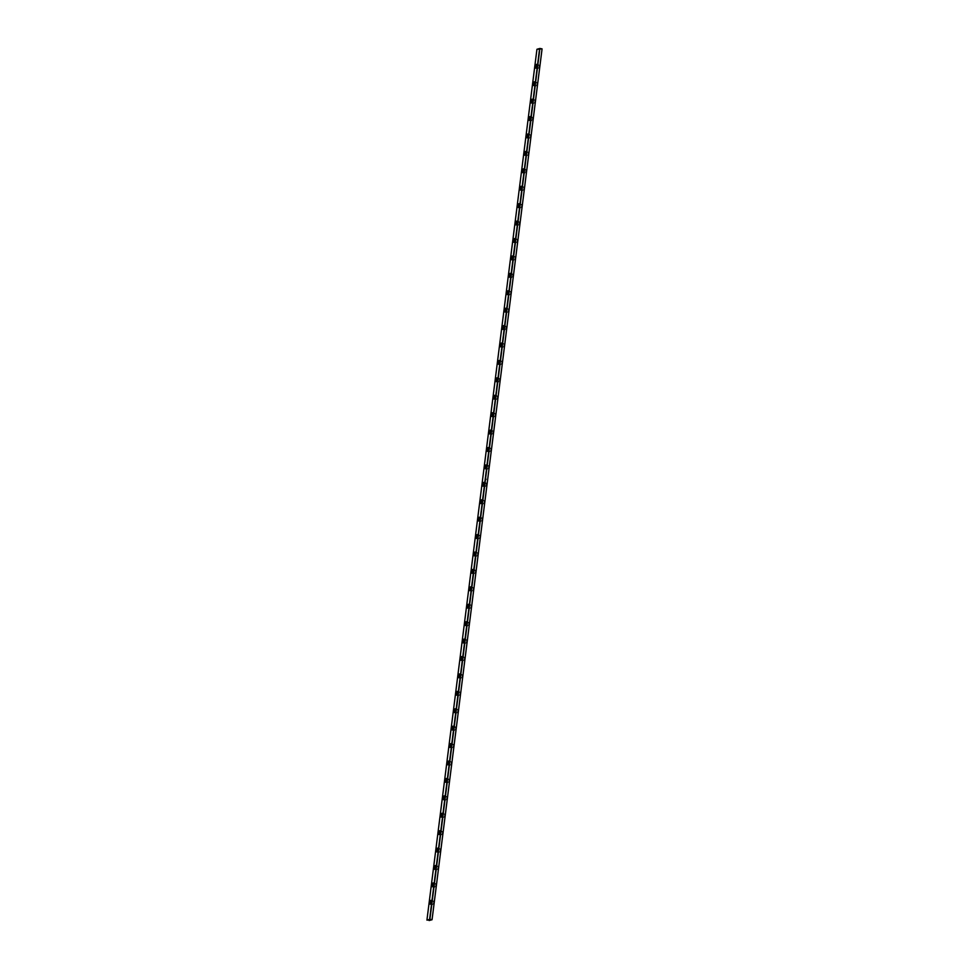 <?xml version="1.0" encoding="UTF-8"?>
<svg xmlns="http://www.w3.org/2000/svg" width="969" height="969" viewBox="0 0 969 969"><rect width="100%" height="100%" fill="white"/><g stroke="black" fill="none" stroke-linecap="round" stroke-linejoin="round"><path stroke-width="0.73" stroke-dasharray="4.84 3.63" d="M433.01 900.831L433.155 900.831A1.926 0.727 -78.7 0 0 433.01 900.831A1.926 0.727 -78.7 0 0 432.029 902.757A1.926 0.727 -78.7 0 0 432.392 904.61L432.065 902.563L433.01 900.831M432.537 904.61A1.926 0.727 -78.7 0 0 433.518 902.684A1.926 0.727 -78.7 0 0 433.155 900.831L433.482 902.878L432.392 904.61A1.926 0.727 -78.7 0 0 432.537 904.61L430.381 904.174L432.537 904.61M435.214 883.413L433.313 883.038L435.687 883.813L434.742 887.192A1.926 0.727 -78.7 0 0 435.723 885.266A1.926 0.727 -78.7 0 0 435.347 883.413A1.926 0.727 -78.7 0 0 435.214 883.413A1.926 0.727 -78.7 0 0 434.233 885.339A1.926 0.727 -78.7 0 0 434.596 887.192L434.269 885.145L435.214 883.413M432.574 886.756L434.596 887.192A1.926 0.727 -78.7 0 0 434.742 887.192L432.574 886.756M437.419 865.995L437.564 865.995A1.926 0.727 -78.7 0 0 437.419 865.995A1.926 0.727 -78.7 0 0 436.425 867.921A1.926 0.727 -78.7 0 0 436.801 869.774L436.462 867.727L437.419 865.995M436.934 869.774A1.926 0.727 -78.7 0 0 437.915 867.849A1.926 0.727 -78.7 0 0 437.552 865.995L437.879 868.042L436.789 869.774A1.926 0.727 -78.7 0 0 436.934 869.774L434.778 869.338L436.934 869.774M439.611 848.578L439.756 848.578A1.926 0.727 -78.7 0 0 439.611 848.578A1.926 0.727 -78.7 0 0 438.63 850.503A1.926 0.727 -78.7 0 0 438.993 852.357L438.666 850.31L439.611 848.578M439.139 852.357A1.926 0.727 -78.7 0 0 440.12 850.431A1.926 0.727 -78.7 0 0 439.756 848.578L440.083 850.625L438.993 852.357A1.926 0.727 -78.7 0 0 439.139 852.357L436.971 851.921L439.139 852.357M441.816 831.16L439.914 830.784L442.288 831.559L441.331 834.939A1.926 0.727 -78.7 0 0 442.324 833.013A1.926 0.727 -78.7 0 0 441.949 831.16A1.926 0.727 -78.7 0 0 441.816 831.16A1.926 0.727 -78.7 0 0 440.834 833.086A1.926 0.727 -78.7 0 0 441.198 834.951A1.926 0.727 -78.7 0 0 441.331 834.939L440.81 833.267L441.816 831.16M439.175 834.503L441.331 834.939L439.175 834.503M444.008 813.754L444.153 813.742A1.926 0.727 -78.7 0 0 444.008 813.754A1.926 0.727 -78.7 0 0 443.027 815.668A1.926 0.727 -78.7 0 0 443.402 817.533L443.063 815.474L444.008 813.754M443.536 817.521A1.926 0.727 -78.7 0 0 444.517 815.595A1.926 0.727 -78.7 0 0 444.153 813.742L444.48 815.789L443.39 817.533A1.926 0.727 -78.7 0 0 443.536 817.521L441.379 817.085L443.536 817.521M446.212 796.336L446.358 796.324A1.926 0.727 -78.7 0 0 446.212 796.336A1.926 0.727 -78.7 0 0 445.231 798.25A1.926 0.727 -78.7 0 0 445.595 800.115L445.268 798.056L446.212 796.336M445.74 800.103A1.926 0.727 -78.7 0 0 446.721 798.177A1.926 0.727 -78.7 0 0 446.358 796.324L446.685 798.371L445.595 800.115A1.926 0.727 -78.7 0 0 445.74 800.103L443.572 799.679L445.74 800.103M448.417 778.919L446.515 778.531L448.889 779.318L447.932 782.686A1.926 0.727 -78.7 0 0 448.913 780.76A1.926 0.727 -78.7 0 0 448.55 778.906A1.926 0.727 -78.7 0 0 448.417 778.919A1.926 0.727 -78.7 0 0 447.436 780.832A1.926 0.727 -78.7 0 0 447.799 782.698L447.472 780.639L448.417 778.919M445.776 782.262L447.787 782.698A1.926 0.727 -78.7 0 0 447.932 782.686L445.776 782.262M450.609 761.501L450.755 761.489A1.926 0.727 -78.7 0 0 450.609 761.501A1.926 0.727 -78.7 0 0 449.628 763.427A1.926 0.727 -78.7 0 0 450.004 765.28L449.604 763.596L450.609 761.501M450.137 765.268A1.926 0.727 -78.7 0 0 451.118 763.342A1.926 0.727 -78.7 0 0 450.755 761.489L451.082 763.536L449.991 765.28A1.926 0.727 -78.7 0 0 450.137 765.268L447.981 764.844L450.137 765.268M452.814 744.083L452.959 744.071A1.926 0.727 -78.7 0 0 452.814 744.083A1.926 0.727 -78.7 0 0 451.833 746.009A1.926 0.727 -78.7 0 0 452.196 747.862L451.808 746.178L452.814 744.083M452.341 747.85A1.926 0.727 -78.7 0 0 453.322 745.936A1.926 0.727 -78.7 0 0 452.959 744.071L453.286 746.13L452.196 747.862A1.926 0.727 -78.7 0 0 452.341 747.85L450.173 747.426L452.341 747.85M455.018 726.665L453.117 726.29L455.491 727.065L454.534 730.432A1.926 0.727 -78.7 0 0 455.515 728.518A1.926 0.727 -78.7 0 0 455.151 726.653A1.926 0.727 -78.7 0 0 455.018 726.665A1.926 0.727 -78.7 0 0 454.037 728.591A1.926 0.727 -78.7 0 0 454.4 730.444L454.013 728.761L455.018 726.665M452.378 730.008L454.388 730.444A1.926 0.727 -78.7 0 0 454.534 730.432L452.378 730.008M457.211 709.247L457.356 709.247A1.926 0.727 -78.7 0 0 457.211 709.247A1.926 0.727 -78.7 0 0 456.229 711.173A1.926 0.727 -78.7 0 0 456.593 713.027L456.266 710.98L457.211 709.247M456.738 713.027A1.926 0.727 -78.7 0 0 457.719 711.101A1.926 0.727 -78.7 0 0 457.356 709.235L457.683 711.294L456.593 713.027A1.926 0.727 -78.7 0 0 456.738 713.027L454.582 712.59L456.738 713.027M459.415 691.83L459.56 691.83A1.926 0.727 -78.7 0 0 459.415 691.83A1.926 0.727 -78.7 0 0 458.434 693.756A1.926 0.727 -78.7 0 0 458.797 695.609L458.47 693.562L459.415 691.83M458.943 695.609A1.926 0.727 -78.7 0 0 459.924 693.683A1.926 0.727 -78.7 0 0 459.56 691.83L459.887 693.877L458.797 695.609A1.926 0.727 -78.7 0 0 458.943 695.609L456.774 695.173L458.943 695.609M461.619 674.412L459.718 674.036L462.092 674.812L461.135 678.191A1.926 0.727 -78.7 0 0 462.116 676.265A1.926 0.727 -78.7 0 0 461.753 674.412A1.926 0.727 -78.7 0 0 461.619 674.412A1.926 0.727 -78.7 0 0 460.638 676.338A1.926 0.727 -78.7 0 0 461.002 678.191L460.675 676.144L461.619 674.412M458.979 677.755L460.99 678.191A1.926 0.727 -78.7 0 0 461.135 678.191L458.979 677.755M463.812 656.994L463.957 656.994A1.926 0.727 -78.7 0 0 463.812 656.994A1.926 0.727 -78.7 0 0 462.831 658.92A1.926 0.727 -78.7 0 0 463.194 660.773L462.867 658.726L463.812 656.994M463.339 660.773A1.926 0.727 -78.7 0 0 464.321 658.847A1.926 0.727 -78.7 0 0 463.957 656.994L464.284 659.041L463.194 660.773A1.926 0.727 -78.7 0 0 463.339 660.773L461.183 660.337L463.339 660.773M466.016 639.576L466.162 639.576A1.926 0.727 -78.7 0 0 466.016 639.576A1.926 0.727 -78.7 0 0 465.035 641.502A1.926 0.727 -78.7 0 0 465.399 643.355L465.072 641.308L466.016 639.576M465.544 643.355A1.926 0.727 -78.7 0 0 466.525 641.43A1.926 0.727 -78.7 0 0 466.162 639.576L466.489 641.623L465.399 643.355A1.926 0.727 -78.7 0 0 465.544 643.355L463.376 642.919L465.544 643.355M468.221 622.159L466.319 621.783L468.693 622.558L467.736 625.938A1.926 0.727 -78.7 0 0 468.717 624.012A1.926 0.727 -78.7 0 0 468.354 622.159A1.926 0.727 -78.7 0 0 468.221 622.159A1.926 0.727 -78.7 0 0 467.24 624.084A1.926 0.727 -78.7 0 0 467.603 625.95A1.926 0.727 -78.7 0 0 467.736 625.938L467.203 624.266L468.221 622.159M465.58 625.502L467.736 625.938L465.58 625.502M470.413 604.741L470.559 604.741A1.926 0.727 -78.7 0 0 470.413 604.741A1.926 0.727 -78.7 0 0 469.432 606.667A1.926 0.727 -78.7 0 0 469.795 608.532L469.468 606.473L470.413 604.741M469.941 608.52A1.926 0.727 -78.7 0 0 470.922 606.594A1.926 0.727 -78.7 0 0 470.559 604.741L470.886 606.788L469.795 608.52A1.926 0.727 -78.7 0 0 469.941 608.52L467.785 608.084L469.941 608.52M472.618 587.335L472.763 587.323A1.926 0.727 -78.7 0 0 472.618 587.335A1.926 0.727 -78.7 0 0 471.637 589.249A1.926 0.727 -78.7 0 0 472 591.114L471.673 589.055L472.618 587.335M472.145 591.102A1.926 0.727 -78.7 0 0 473.126 589.176A1.926 0.727 -78.7 0 0 472.751 587.323L473.09 589.37L472 591.114A1.926 0.727 -78.7 0 0 472.145 591.102L469.977 590.666L472.145 591.102M474.822 569.917L472.92 569.53L475.294 570.317L474.338 573.684A1.926 0.727 -78.7 0 0 475.319 571.758A1.926 0.727 -78.7 0 0 474.955 569.905A1.926 0.727 -78.7 0 0 474.822 569.917A1.926 0.727 -78.7 0 0 473.841 571.831A1.926 0.727 -78.7 0 0 474.204 573.696L473.865 571.637L474.822 569.917M472.182 573.26L474.192 573.696A1.926 0.727 -78.7 0 0 474.338 573.684L472.182 573.26M477.014 552.5L477.16 552.487A1.926 0.727 -78.7 0 0 477.014 552.5A1.926 0.727 -78.7 0 0 476.033 554.425A1.926 0.727 -78.7 0 0 476.397 556.279L476.009 554.595L477.014 552.5M476.542 556.267A1.926 0.727 -78.7 0 0 477.523 554.341A1.926 0.727 -78.7 0 0 477.16 552.487L477.487 554.534L476.397 556.279A1.926 0.727 -78.7 0 0 476.542 556.267L474.386 555.843L476.542 556.267M479.219 535.082L479.364 535.07A1.926 0.727 -78.7 0 0 479.219 535.082A1.926 0.727 -78.7 0 0 478.238 537.008A1.926 0.727 -78.7 0 0 478.601 538.861L478.214 537.177L479.219 535.082M478.747 538.849A1.926 0.727 -78.7 0 0 479.728 536.935A1.926 0.727 -78.7 0 0 479.352 535.07L479.691 537.129L478.601 538.861A1.926 0.727 -78.7 0 0 478.747 538.849L476.578 538.425L478.747 538.849M481.423 517.664L479.522 517.289L481.896 518.064L480.939 521.431A1.926 0.727 -78.7 0 0 481.92 519.517A1.926 0.727 -78.7 0 0 481.557 517.652A1.926 0.727 -78.7 0 0 481.423 517.664A1.926 0.727 -78.7 0 0 480.442 519.59A1.926 0.727 -78.7 0 0 480.806 521.443L480.406 519.759L481.423 517.664M478.783 521.007L480.794 521.443A1.926 0.727 -78.7 0 0 480.939 521.431L478.783 521.007M483.616 500.246L483.761 500.234A1.926 0.727 -78.7 0 0 483.616 500.246A1.926 0.727 -78.7 0 0 482.635 502.172A1.926 0.727 -78.7 0 0 482.998 504.025L482.671 501.978L483.616 500.246M483.143 504.025A1.926 0.727 -78.7 0 0 484.125 502.099A1.926 0.727 -78.7 0 0 483.761 500.234L484.088 502.293L482.998 504.025A1.926 0.727 -78.7 0 0 483.143 504.025L480.975 503.589L483.143 504.025M485.82 482.828L485.966 482.828A1.926 0.727 -78.7 0 0 485.82 482.828A1.926 0.727 -78.7 0 0 484.839 484.754A1.926 0.727 -78.7 0 0 485.203 486.608A1.926 0.727 -78.7 0 0 485.348 486.608A1.926 0.727 -78.7 0 0 486.329 484.682A1.926 0.727 -78.7 0 0 485.953 482.816L486.293 484.875L485.348 486.608L484.815 484.936L485.82 482.828M483.18 486.172L485.348 486.608L483.18 486.172M488.025 465.411L486.123 465.035L488.497 465.81L487.54 469.19A1.926 0.727 -78.7 0 0 488.521 467.264A1.926 0.727 -78.7 0 0 488.158 465.411A1.926 0.727 -78.7 0 0 488.025 465.411A1.926 0.727 -78.7 0 0 487.032 467.337A1.926 0.727 -78.7 0 0 487.407 469.19L487.068 467.143L488.025 465.411M485.384 468.754L487.395 469.19A1.926 0.727 -78.7 0 0 487.54 469.19L485.384 468.754M490.217 447.993L490.362 447.993A1.926 0.727 -78.7 0 0 490.217 447.993A1.926 0.727 -78.7 0 0 489.236 449.919A1.926 0.727 -78.7 0 0 489.599 451.772L489.272 449.725L490.217 447.993M489.745 451.772A1.926 0.727 -78.7 0 0 490.726 449.846A1.926 0.727 -78.7 0 0 490.362 447.993L490.689 450.04L489.599 451.772A1.926 0.727 -78.7 0 0 489.745 451.772L487.577 451.336L489.745 451.772M492.422 430.575L492.567 430.575A1.926 0.727 -78.7 0 0 492.422 430.575A1.926 0.727 -78.7 0 0 491.44 432.501A1.926 0.727 -78.7 0 0 491.804 434.354A1.926 0.727 -78.7 0 0 491.937 434.354A1.926 0.727 -78.7 0 0 492.918 432.428A1.926 0.727 -78.7 0 0 492.555 430.575L492.894 432.622L491.937 434.354L491.416 432.683L492.422 430.575M489.781 433.918L491.937 434.354L489.781 433.918M494.614 413.157L494.759 413.157A1.926 0.727 -78.7 0 0 494.614 413.157A1.926 0.727 -78.7 0 0 493.633 415.083A1.926 0.727 -78.7 0 0 494.008 416.936L493.669 414.889L494.614 413.157M494.142 416.936A1.926 0.727 -78.7 0 0 495.123 415.011A1.926 0.727 -78.7 0 0 494.759 413.157L495.086 415.204L493.996 416.936A1.926 0.727 -78.7 0 0 494.142 416.936L491.986 416.5L494.142 416.936M496.818 395.74L496.964 395.74A1.926 0.727 -78.7 0 0 496.818 395.74A1.926 0.727 -78.7 0 0 495.837 397.665A1.926 0.727 -78.7 0 0 496.201 399.531L495.874 397.472L496.818 395.74M496.346 399.519A1.926 0.727 -78.7 0 0 497.327 397.593A1.926 0.727 -78.7 0 0 496.964 395.74L497.291 397.787L496.201 399.519A1.926 0.727 -78.7 0 0 496.346 399.519L494.178 399.083L496.346 399.519M499.023 378.334L499.168 378.322A1.926 0.727 -78.7 0 0 499.023 378.334A1.926 0.727 -78.7 0 0 498.042 380.248A1.926 0.727 -78.7 0 0 498.405 382.113A1.926 0.727 -78.7 0 0 498.538 382.101A1.926 0.727 -78.7 0 0 499.519 380.175A1.926 0.727 -78.7 0 0 499.156 378.322L499.495 380.369L498.393 382.113L498.078 380.054L499.023 378.334M496.382 381.665L498.538 382.101L496.382 381.665M501.215 360.916L501.361 360.904A1.926 0.727 -78.7 0 0 501.215 360.916A1.926 0.727 -78.7 0 0 500.234 362.83A1.926 0.727 -78.7 0 0 500.61 364.695L500.27 362.636L501.215 360.916M500.743 364.683A1.926 0.727 -78.7 0 0 501.724 362.757A1.926 0.727 -78.7 0 0 501.361 360.904L501.688 362.951L500.598 364.695A1.926 0.727 -78.7 0 0 500.743 364.683L498.587 364.259L500.743 364.683M503.42 343.498L503.565 343.486A1.926 0.727 -78.7 0 0 503.42 343.498A1.926 0.727 -78.7 0 0 502.439 345.412A1.926 0.727 -78.7 0 0 502.802 347.277L502.475 345.218L503.42 343.498M502.947 347.265A1.926 0.727 -78.7 0 0 503.928 345.339A1.926 0.727 -78.7 0 0 503.565 343.486L503.892 345.533L502.802 347.277A1.926 0.727 -78.7 0 0 502.947 347.265L500.779 346.841L502.947 347.265M507.817 308.663L507.962 308.651A1.926 0.727 -78.7 0 0 507.817 308.663A1.926 0.727 -78.7 0 0 506.835 310.589A1.926 0.727 -78.7 0 0 507.199 312.442L506.811 310.758L507.817 308.663M507.344 312.43A1.926 0.727 -78.7 0 0 508.325 310.516A1.926 0.727 -78.7 0 0 507.962 308.651L508.289 310.71L507.199 312.442A1.926 0.727 -78.7 0 0 507.344 312.43L505.188 312.006L507.344 312.43M510.021 291.245L510.166 291.233A1.926 0.727 -78.7 0 0 510.021 291.245A1.926 0.727 -78.7 0 0 509.04 293.171A1.926 0.727 -78.7 0 0 509.403 295.024L509.016 293.341L510.021 291.245M509.549 295.012A1.926 0.727 -78.7 0 0 510.53 293.098A1.926 0.727 -78.7 0 0 510.166 291.233L510.493 293.292L509.403 295.024A1.926 0.727 -78.7 0 0 509.549 295.012L507.381 294.588L509.549 295.012M512.226 273.827L512.371 273.827A1.926 0.727 -78.7 0 0 512.226 273.827A1.926 0.727 -78.7 0 0 511.244 275.753A1.926 0.727 -78.7 0 0 511.608 277.606A1.926 0.727 -78.7 0 0 511.741 277.606A1.926 0.727 -78.7 0 0 512.722 275.68A1.926 0.727 -78.7 0 0 512.359 273.815L512.686 275.874L511.741 277.606L511.22 275.935L512.226 273.827M509.585 277.17L511.741 277.606L509.585 277.17M514.418 256.41L514.563 256.41A1.926 0.727 -78.7 0 0 514.418 256.41A1.926 0.727 -78.7 0 0 513.437 258.335A1.926 0.727 -78.7 0 0 513.8 260.189L513.473 258.142L514.418 256.41M513.945 260.189A1.926 0.727 -78.7 0 0 514.927 258.263A1.926 0.727 -78.7 0 0 514.563 256.41L514.89 258.457L513.8 260.189A1.926 0.727 -78.7 0 0 513.945 260.189L511.789 259.753L513.945 260.189M516.622 238.992L516.768 238.992A1.926 0.727 -78.7 0 0 516.622 238.992A1.926 0.727 -78.7 0 0 515.641 240.918A1.926 0.727 -78.7 0 0 516.005 242.771L515.678 240.724L516.622 238.992M516.15 242.771A1.926 0.727 -78.7 0 0 517.131 240.845A1.926 0.727 -78.7 0 0 516.768 238.992L517.095 241.039L516.005 242.771A1.926 0.727 -78.7 0 0 516.15 242.771L513.982 242.335L516.15 242.771M518.827 221.574L518.972 221.574A1.926 0.727 -78.7 0 0 518.827 221.574A1.926 0.727 -78.7 0 0 517.846 223.5A1.926 0.727 -78.7 0 0 518.209 225.353A1.926 0.727 -78.7 0 0 518.342 225.353A1.926 0.727 -78.7 0 0 519.323 223.427A1.926 0.727 -78.7 0 0 518.96 221.574L519.287 223.621L518.342 225.353L517.809 223.682L518.827 221.574M516.186 224.917L518.342 225.353L516.186 224.917M521.019 204.156L521.165 204.156A1.926 0.727 -78.7 0 0 521.019 204.156A1.926 0.727 -78.7 0 0 520.038 206.082A1.926 0.727 -78.7 0 0 520.401 207.935L520.074 205.888L521.019 204.156M520.547 207.935A1.926 0.727 -78.7 0 0 521.528 206.009A1.926 0.727 -78.7 0 0 521.165 204.156L521.492 206.203L520.401 207.935A1.926 0.727 -78.7 0 0 520.547 207.935L518.391 207.499L520.547 207.935M523.224 186.738L523.369 186.738A1.926 0.727 -78.7 0 0 523.224 186.738A1.926 0.727 -78.7 0 0 522.243 188.664A1.926 0.727 -78.7 0 0 522.606 190.53L522.279 188.47L523.224 186.738M522.751 190.518A1.926 0.727 -78.7 0 0 523.732 188.592A1.926 0.727 -78.7 0 0 523.357 186.738L523.696 188.785L522.606 190.518A1.926 0.727 -78.7 0 0 522.751 190.518L520.583 190.081L522.751 190.518M525.428 169.321L525.573 169.321A1.926 0.727 -78.7 0 0 525.428 169.321A1.926 0.727 -78.7 0 0 524.447 171.247A1.926 0.727 -78.7 0 0 524.81 173.112A1.926 0.727 -78.7 0 0 524.944 173.1A1.926 0.727 -78.7 0 0 525.925 171.174A1.926 0.727 -78.7 0 0 525.561 169.321L525.888 171.368L524.798 173.112L524.471 171.053L525.428 169.321M522.788 172.664L524.944 173.1L522.788 172.664M527.62 151.915L527.766 151.903A1.926 0.727 -78.7 0 0 527.62 151.915A1.926 0.727 -78.7 0 0 526.639 153.829A1.926 0.727 -78.7 0 0 527.003 155.694L526.676 153.635L527.62 151.915M527.148 155.682A1.926 0.727 -78.7 0 0 528.129 153.756A1.926 0.727 -78.7 0 0 527.766 151.903L528.093 153.95L527.003 155.694A1.926 0.727 -78.7 0 0 527.148 155.682L524.992 155.246L527.148 155.682M529.825 134.497L529.97 134.485A1.926 0.727 -78.7 0 0 529.825 134.497A1.926 0.727 -78.7 0 0 528.844 136.411A1.926 0.727 -78.7 0 0 529.207 138.276L528.88 136.217L529.825 134.497M529.353 138.264A1.926 0.727 -78.7 0 0 530.334 136.338A1.926 0.727 -78.7 0 0 529.958 134.485L530.297 136.532L529.207 138.276A1.926 0.727 -78.7 0 0 529.353 138.264L527.184 137.84L529.353 138.264M532.029 117.079L532.175 117.067A1.926 0.727 -78.7 0 0 532.029 117.079A1.926 0.727 -78.7 0 0 531.048 119.005A1.926 0.727 -78.7 0 0 531.412 120.859A1.926 0.727 -78.7 0 0 531.545 120.846A1.926 0.727 -78.7 0 0 532.526 118.921A1.926 0.727 -78.7 0 0 532.163 117.067L532.49 119.114L531.4 120.859L531.012 119.175L532.029 117.079M529.389 120.422L531.545 120.846L529.389 120.422M534.222 99.662L534.367 99.65A1.926 0.727 -78.7 0 0 534.222 99.662A1.926 0.727 -78.7 0 0 533.241 101.588A1.926 0.727 -78.7 0 0 533.604 103.441L533.216 101.757L534.222 99.662M533.749 103.429A1.926 0.727 -78.7 0 0 534.731 101.515A1.926 0.727 -78.7 0 0 534.367 99.65L534.694 101.709L533.604 103.441A1.926 0.727 -78.7 0 0 533.749 103.429L531.581 103.005L533.749 103.429M536.426 82.244L536.572 82.232A1.926 0.727 -78.7 0 0 536.426 82.244A1.926 0.727 -78.7 0 0 535.445 84.17A1.926 0.727 -78.7 0 0 535.809 86.023L535.482 83.976L536.426 82.244M535.942 86.011A1.926 0.727 -78.7 0 0 536.935 84.097A1.926 0.727 -78.7 0 0 536.56 82.232L536.899 84.291L535.796 86.023A1.926 0.727 -78.7 0 0 535.942 86.011L533.786 85.587L535.942 86.011M505.624 326.081L505.77 326.068A1.926 0.727 -78.7 0 0 505.624 326.081A1.926 0.727 -78.7 0 0 504.643 328.007A1.926 0.727 -78.7 0 0 505.006 329.86A1.926 0.727 -78.7 0 0 505.14 329.848A1.926 0.727 -78.7 0 0 506.121 327.922A1.926 0.727 -78.7 0 0 505.757 326.068L506.084 328.116L504.994 329.86L504.619 328.176L505.624 326.081M502.984 329.424L505.14 329.848L502.984 329.424M538.619 64.826L538.776 64.814A1.926 0.727 -78.7 0 0 538.619 64.826A1.926 0.727 -78.7 0 0 537.638 66.752A1.926 0.727 -78.7 0 0 538.013 68.605A1.926 0.727 -78.7 0 0 538.146 68.605A1.926 0.727 -78.7 0 0 539.127 66.679A1.926 0.727 -78.7 0 0 538.764 64.814L539.091 66.873L538.146 68.605L537.613 66.934L538.619 64.826M535.99 68.169L538.146 68.605L535.99 68.169M539.103 49.71L429.097 920.55L539.103 49.71L542.071 48.886L536.947 49.274L539.103 49.71M486.159 479.8L486.377 479.074L486.087 479.716M486.365 478.965L486.087 479.631L486.353 478.965M430.987 900.395L433.155 900.831M433.191 882.977L435.347 883.413M435.396 865.559L437.552 865.995M437.588 848.141L439.756 848.578M439.793 830.724L441.949 831.16M441.997 813.306L444.153 813.742M444.19 795.888L446.358 796.324M446.394 778.47L448.55 778.906M448.599 761.065L450.755 761.489M450.791 743.647L452.959 744.071M452.995 726.229L455.151 726.653M455.2 708.811L457.356 709.235M457.392 691.394L459.56 691.83M459.597 673.976L461.753 674.412M461.801 656.558L463.957 656.994M463.994 639.14L466.162 639.576M466.198 621.723L468.354 622.159M468.39 604.305L470.559 604.741M470.595 586.887L472.751 587.323M472.799 569.469L474.955 569.905M474.992 552.064L477.16 552.487M477.196 534.646L479.352 535.07M479.401 517.228L481.557 517.652M481.593 499.81L483.761 500.234M483.797 482.392L485.953 482.816M486.002 464.975L488.158 465.411M488.194 447.557L490.362 447.993M490.399 430.139L492.555 430.575M492.603 412.721L494.759 413.157M494.796 395.304L496.964 395.74M497 377.886L499.156 378.322M499.205 360.468L501.361 360.904M501.397 343.05L503.565 343.486M505.806 308.227L507.962 308.651M507.998 290.809L510.166 291.233M510.203 273.391L512.359 273.815M512.407 255.973L514.563 256.41M514.6 238.556L516.768 238.992M516.804 221.138L518.96 221.574M518.996 203.72L521.165 204.156M521.201 186.302L523.357 186.738M523.405 168.885L525.561 169.321M525.598 151.467L527.766 151.903M527.802 134.049L529.958 134.485M530.007 116.643L532.163 117.067M532.199 99.226L534.367 99.65M534.404 81.808L536.56 82.232M503.601 325.645L505.757 326.068M536.608 64.39L538.764 64.814M535.845 68.169L538.013 68.605M502.838 329.424L505.006 329.86M533.653 85.587L535.809 86.023M531.448 103.005L533.604 103.441M529.244 120.422L531.412 120.859M527.051 137.84L529.207 138.276M524.847 155.258L527.003 155.694M522.642 172.676L524.81 173.112M520.45 190.094L522.606 190.53M518.245 207.511L520.401 207.935M516.041 224.929L518.209 225.353M513.849 242.347L516.005 242.771M511.644 259.765L513.8 260.189M509.44 277.17L511.608 277.606M507.247 294.588L509.403 295.024M505.043 312.006L507.199 312.442M500.646 346.841L502.802 347.277M498.441 364.259L500.61 364.695M496.249 381.677L498.405 382.113M494.045 399.095L496.201 399.531M491.84 416.513L494.008 416.936M489.648 433.93L491.804 434.354M487.443 451.348L489.599 451.772M485.239 468.766L487.407 469.19M483.046 486.184L485.203 486.608M480.842 503.589L482.998 504.025M478.638 521.007L480.806 521.443M476.445 538.425L478.601 538.861M474.241 555.843L476.397 556.279M472.036 573.26L474.204 573.696M469.844 590.678L472 591.114M467.639 608.096L469.795 608.532M465.435 625.514L467.603 625.95M463.243 642.931L465.399 643.355M461.038 660.349L463.194 660.773M458.834 677.767L461.002 678.191M456.641 695.185L458.797 695.609M454.437 712.59L456.593 713.027M452.232 730.008L454.4 730.444M450.04 747.426L452.196 747.862M447.835 764.844L450.004 765.28M445.643 782.262L447.799 782.698M443.439 799.679L445.595 800.115M441.234 817.097L443.402 817.533M439.042 834.515L441.198 834.951M436.837 851.933L438.993 852.357M434.633 869.35L436.801 869.774M432.44 886.768L434.596 887.192M430.236 904.186L432.392 904.61"/><path stroke-width="1.45" d="M430.854 900.395A1.926 0.727 101.3 0 1 430.987 900.395A1.926 0.727 101.3 0 1 431.362 902.248A1.926 0.727 101.3 0 1 430.381 904.174L429.909 902.127L430.999 900.395L431.326 902.442L430.381 904.174A1.926 0.727 101.3 0 1 430.236 904.186A1.926 0.727 101.3 0 1 429.873 902.321A1.926 0.727 101.3 0 1 430.854 900.395M433.058 882.989A1.926 0.727 101.3 0 1 433.191 882.977A1.926 0.727 101.3 0 1 433.555 884.83A1.926 0.727 101.3 0 1 432.574 886.756L432.101 884.709L433.204 882.977L433.518 885.024L432.574 886.756A1.926 0.727 101.3 0 1 432.44 886.768A1.926 0.727 101.3 0 1 432.065 884.903A1.926 0.727 101.3 0 1 433.058 882.989M435.251 865.571A1.926 0.727 101.3 0 1 435.396 865.559A1.926 0.727 101.3 0 1 435.759 867.412A1.926 0.727 101.3 0 1 434.778 869.338L434.306 867.291L435.396 865.559L435.784 867.243L434.778 869.338A1.926 0.727 101.3 0 1 434.633 869.35A1.926 0.727 101.3 0 1 434.269 867.485A1.926 0.727 101.3 0 1 435.251 865.571M437.455 848.154A1.926 0.727 101.3 0 1 437.588 848.141A1.926 0.727 101.3 0 1 437.952 849.995A1.926 0.727 101.3 0 1 436.971 851.921L436.45 850.249L437.6 848.141L437.988 849.825L436.971 851.921A1.926 0.727 101.3 0 1 436.837 851.933A1.926 0.727 101.3 0 1 436.474 850.079A1.926 0.727 101.3 0 1 437.455 848.154L437.455 848.154M439.647 830.736A1.926 0.727 101.3 0 1 439.793 830.724A1.926 0.727 101.3 0 1 440.156 832.589A1.926 0.727 101.3 0 1 439.175 834.503L438.642 832.831L439.793 830.724L440.12 832.783L439.175 834.503A1.926 0.727 101.3 0 1 439.042 834.515A1.926 0.727 101.3 0 1 438.666 832.662A1.926 0.727 101.3 0 1 439.647 830.736M441.852 813.318A1.926 0.727 101.3 0 1 441.997 813.306A1.926 0.727 101.3 0 1 442.361 815.171A1.926 0.727 101.3 0 1 441.379 817.085L440.847 815.413L441.997 813.306L442.324 815.365L441.379 817.085A1.926 0.727 101.3 0 1 441.234 817.097A1.926 0.727 101.3 0 1 440.871 815.244A1.926 0.727 101.3 0 1 441.852 813.318M444.056 795.9A1.926 0.727 101.3 0 1 444.19 795.888A1.926 0.727 101.3 0 1 444.553 797.753A1.926 0.727 101.3 0 1 443.572 799.679L443.112 797.632L444.202 795.888L444.529 797.947L443.572 799.679A1.926 0.727 101.3 0 1 443.439 799.679A1.926 0.727 101.3 0 1 443.075 797.826A1.926 0.727 101.3 0 1 444.056 795.9M446.249 778.482A1.926 0.727 101.3 0 1 446.394 778.47A1.926 0.727 101.3 0 1 446.757 780.336A1.926 0.727 101.3 0 1 445.776 782.262L445.304 780.215L446.394 778.482L446.721 780.529L445.776 782.262A1.926 0.727 101.3 0 1 445.643 782.262A1.926 0.727 101.3 0 1 445.268 780.408A1.926 0.727 101.3 0 1 446.249 778.482M448.453 761.065A1.926 0.727 101.3 0 1 448.599 761.065A1.926 0.727 101.3 0 1 448.962 762.918A1.926 0.727 101.3 0 1 447.981 764.844L447.508 762.797L448.599 761.065L448.926 763.112L447.981 764.844A1.926 0.727 101.3 0 1 447.835 764.844A1.926 0.727 101.3 0 1 447.472 762.991A1.926 0.727 101.3 0 1 448.453 761.065M450.658 743.647A1.926 0.727 101.3 0 1 450.791 743.647A1.926 0.727 101.3 0 1 451.154 745.5A1.926 0.727 101.3 0 1 450.173 747.426L449.713 745.379L450.803 743.647L451.191 745.318L450.173 747.426A1.926 0.727 101.3 0 1 450.04 747.426A1.926 0.727 101.3 0 1 449.677 745.573A1.926 0.727 101.3 0 1 450.658 743.647M452.85 726.229A1.926 0.727 101.3 0 1 452.995 726.229A1.926 0.727 101.3 0 1 453.359 728.082A1.926 0.727 101.3 0 1 452.378 730.008L451.905 727.961L452.995 726.229L453.322 728.276L452.378 730.008A1.926 0.727 101.3 0 1 452.232 730.008A1.926 0.727 101.3 0 1 451.869 728.155A1.926 0.727 101.3 0 1 452.85 726.229M455.055 708.811A1.926 0.727 101.3 0 1 455.2 708.811A1.926 0.727 101.3 0 1 455.563 710.665A1.926 0.727 101.3 0 1 454.582 712.59L454.11 710.543L455.2 708.811L455.527 710.858L454.582 712.59A1.926 0.727 101.3 0 1 454.437 712.59A1.926 0.727 101.3 0 1 454.073 710.737A1.926 0.727 101.3 0 1 455.055 708.811M457.259 691.394A1.926 0.727 101.3 0 1 457.392 691.394A1.926 0.727 101.3 0 1 457.756 693.247A1.926 0.727 101.3 0 1 456.774 695.173L456.314 693.126L457.404 691.394L457.719 693.441L456.774 695.173A1.926 0.727 101.3 0 1 456.641 695.185A1.926 0.727 101.3 0 1 456.278 693.319A1.926 0.727 101.3 0 1 457.259 691.394M459.451 673.988A1.926 0.727 101.3 0 1 459.597 673.976A1.926 0.727 101.3 0 1 459.96 675.829A1.926 0.727 101.3 0 1 458.979 677.755L458.507 675.708L459.597 673.976L459.984 675.659L458.979 677.755A1.926 0.727 101.3 0 1 458.834 677.767A1.926 0.727 101.3 0 1 458.47 675.902A1.926 0.727 101.3 0 1 459.451 673.988M461.656 656.57A1.926 0.727 101.3 0 1 461.801 656.558A1.926 0.727 101.3 0 1 462.165 658.411A1.926 0.727 101.3 0 1 461.183 660.337L460.711 658.29L461.801 656.558L462.189 658.242L461.183 660.337A1.926 0.727 101.3 0 1 461.038 660.349A1.926 0.727 101.3 0 1 460.675 658.484A1.926 0.727 101.3 0 1 461.656 656.57M463.86 639.152A1.926 0.727 101.3 0 1 463.994 639.14A1.926 0.727 101.3 0 1 464.357 640.994A1.926 0.727 101.3 0 1 463.376 642.919L462.843 641.248L464.006 639.14L464.381 640.824L463.376 642.919A1.926 0.727 101.3 0 1 463.243 642.931A1.926 0.727 101.3 0 1 462.879 641.078A1.926 0.727 101.3 0 1 463.86 639.152L463.86 639.152M466.053 621.735A1.926 0.727 101.3 0 1 466.198 621.723A1.926 0.727 101.3 0 1 466.561 623.588A1.926 0.727 101.3 0 1 465.58 625.502L465.047 623.83L466.198 621.723L466.525 623.782L465.58 625.502A1.926 0.727 101.3 0 1 465.435 625.514A1.926 0.727 101.3 0 1 465.072 623.661A1.926 0.727 101.3 0 1 466.053 621.735M468.257 604.317A1.926 0.727 101.3 0 1 468.39 604.305A1.926 0.727 101.3 0 1 468.766 606.17A1.926 0.727 101.3 0 1 467.785 608.084L467.252 606.412L468.402 604.305L468.73 606.364L467.785 608.084A1.926 0.727 101.3 0 1 467.639 608.096A1.926 0.727 101.3 0 1 467.276 606.243A1.926 0.727 101.3 0 1 468.257 604.317M470.462 586.899A1.926 0.727 101.3 0 1 470.595 586.887A1.926 0.727 101.3 0 1 470.958 588.752A1.926 0.727 101.3 0 1 469.977 590.666L469.444 588.995L470.607 586.887L470.922 588.946L469.977 590.666A1.926 0.727 101.3 0 1 469.844 590.678A1.926 0.727 101.3 0 1 469.481 588.825A1.926 0.727 101.3 0 1 470.462 586.899M472.654 569.481A1.926 0.727 101.3 0 1 472.799 569.469A1.926 0.727 101.3 0 1 473.163 571.335A1.926 0.727 101.3 0 1 472.182 573.26L471.709 571.213L472.799 569.481L473.126 571.528L472.182 573.26A1.926 0.727 101.3 0 1 472.036 573.26A1.926 0.727 101.3 0 1 471.673 571.407A1.926 0.727 101.3 0 1 472.654 569.481M474.858 552.064A1.926 0.727 101.3 0 1 474.992 552.064A1.926 0.727 101.3 0 1 475.367 553.917A1.926 0.727 101.3 0 1 474.386 555.843L473.914 553.796L475.004 552.064L475.331 554.111L474.386 555.843A1.926 0.727 101.3 0 1 474.241 555.843A1.926 0.727 101.3 0 1 473.877 553.989A1.926 0.727 101.3 0 1 474.858 552.064L474.858 552.064M477.063 534.646A1.926 0.727 101.3 0 1 477.196 534.646A1.926 0.727 101.3 0 1 477.56 536.499A1.926 0.727 101.3 0 1 476.578 538.425L476.106 536.378L477.208 534.646L477.523 536.693L476.578 538.425A1.926 0.727 101.3 0 1 476.445 538.425A1.926 0.727 101.3 0 1 476.082 536.572A1.926 0.727 101.3 0 1 477.063 534.646M479.255 517.228A1.926 0.727 101.3 0 1 479.401 517.228A1.926 0.727 101.3 0 1 479.764 519.081A1.926 0.727 101.3 0 1 478.783 521.007L478.311 518.96L479.401 517.228L479.728 519.275L478.783 521.007A1.926 0.727 101.3 0 1 478.638 521.007A1.926 0.727 101.3 0 1 478.274 519.154A1.926 0.727 101.3 0 1 479.255 517.228M481.46 499.81A1.926 0.727 101.3 0 1 481.593 499.81A1.926 0.727 101.3 0 1 481.968 501.663A1.926 0.727 101.3 0 1 480.975 503.589L480.515 501.542L481.605 499.81L481.932 501.857L480.975 503.589A1.926 0.727 101.3 0 1 480.842 503.589A1.926 0.727 101.3 0 1 480.479 501.736A1.926 0.727 101.3 0 1 481.46 499.81M483.652 482.392A1.926 0.727 101.3 0 1 483.797 482.392A1.926 0.727 101.3 0 1 484.161 484.246A1.926 0.727 101.3 0 1 483.18 486.172L482.707 484.125L483.81 482.392L484.125 484.439L483.18 486.172A1.926 0.727 101.3 0 1 483.046 486.184A1.926 0.727 101.3 0 1 482.671 484.318A1.926 0.727 101.3 0 1 483.652 482.392L483.652 482.392M485.857 464.975A1.926 0.727 101.3 0 1 486.002 464.975A1.926 0.727 101.3 0 1 486.365 466.828A1.926 0.727 101.3 0 1 485.384 468.754L484.912 466.707L486.002 464.975L486.329 467.022L485.384 468.754A1.926 0.727 101.3 0 1 485.239 468.766A1.926 0.727 101.3 0 1 484.875 466.901A1.926 0.727 101.3 0 1 485.857 464.975M488.061 447.569A1.926 0.727 101.3 0 1 488.194 447.557A1.926 0.727 101.3 0 1 488.558 449.41A1.926 0.727 101.3 0 1 487.577 451.336L487.116 449.289L488.206 447.557L488.594 449.241L487.577 451.336A1.926 0.727 101.3 0 1 487.443 451.348A1.926 0.727 101.3 0 1 487.08 449.483A1.926 0.727 101.3 0 1 488.061 447.569M490.253 430.151A1.926 0.727 101.3 0 1 490.399 430.139A1.926 0.727 101.3 0 1 490.762 431.992A1.926 0.727 101.3 0 1 489.781 433.918L489.309 431.871L490.399 430.139L490.786 431.823L489.781 433.918A1.926 0.727 101.3 0 1 489.648 433.93A1.926 0.727 101.3 0 1 489.272 432.065A1.926 0.727 101.3 0 1 490.253 430.151L490.253 430.151M492.458 412.733A1.926 0.727 101.3 0 1 492.603 412.721A1.926 0.727 101.3 0 1 492.967 414.575A1.926 0.727 101.3 0 1 491.986 416.5L491.453 414.829L492.603 412.721L492.991 414.405L491.986 416.5A1.926 0.727 101.3 0 1 491.84 416.513A1.926 0.727 101.3 0 1 491.477 414.659A1.926 0.727 101.3 0 1 492.458 412.733M494.662 395.316A1.926 0.727 101.3 0 1 494.796 395.304A1.926 0.727 101.3 0 1 495.159 397.169A1.926 0.727 101.3 0 1 494.178 399.083L493.657 397.411L494.808 395.304L495.135 397.363L494.178 399.083A1.926 0.727 101.3 0 1 494.045 399.095A1.926 0.727 101.3 0 1 493.681 397.242A1.926 0.727 101.3 0 1 494.662 395.316M496.855 377.898A1.926 0.727 101.3 0 1 497 377.886A1.926 0.727 101.3 0 1 497.363 379.751A1.926 0.727 101.3 0 1 496.382 381.665L495.849 379.993L497 377.886L497.327 379.945L496.382 381.665A1.926 0.727 101.3 0 1 496.249 381.677A1.926 0.727 101.3 0 1 495.874 379.824A1.926 0.727 101.3 0 1 496.855 377.898L496.855 377.898M499.059 360.48A1.926 0.727 101.3 0 1 499.205 360.468A1.926 0.727 101.3 0 1 499.568 362.333A1.926 0.727 101.3 0 1 498.587 364.259L498.114 362.212L499.205 360.48L499.532 362.527L498.587 364.259A1.926 0.727 101.3 0 1 498.441 364.259A1.926 0.727 101.3 0 1 498.078 362.406A1.926 0.727 101.3 0 1 499.059 360.48M501.264 343.062A1.926 0.727 101.3 0 1 501.397 343.05A1.926 0.727 101.3 0 1 501.76 344.916A1.926 0.727 101.3 0 1 500.779 346.841L500.319 344.794L501.409 343.062L501.797 344.734L500.779 346.841A1.926 0.727 101.3 0 1 500.646 346.841A1.926 0.727 101.3 0 1 500.283 344.988A1.926 0.727 101.3 0 1 501.264 343.062L501.264 343.062M505.661 308.227A1.926 0.727 101.3 0 1 505.806 308.227A1.926 0.727 101.3 0 1 506.169 310.08A1.926 0.727 101.3 0 1 505.188 312.006L504.716 309.959L505.806 308.227L506.133 310.274L505.188 312.006A1.926 0.727 101.3 0 1 505.043 312.006A1.926 0.727 101.3 0 1 504.679 310.153A1.926 0.727 101.3 0 1 505.661 308.227M507.865 290.809A1.926 0.727 101.3 0 1 507.998 290.809A1.926 0.727 101.3 0 1 508.362 292.662A1.926 0.727 101.3 0 1 507.381 294.588L506.92 292.541L508.01 290.809L508.325 292.856L507.381 294.588A1.926 0.727 101.3 0 1 507.247 294.588A1.926 0.727 101.3 0 1 506.884 292.735A1.926 0.727 101.3 0 1 507.865 290.809M510.057 273.391A1.926 0.727 101.3 0 1 510.203 273.391A1.926 0.727 101.3 0 1 510.566 275.244A1.926 0.727 101.3 0 1 509.585 277.17L509.113 275.123L510.203 273.391L510.53 275.438L509.585 277.17A1.926 0.727 101.3 0 1 509.44 277.17A1.926 0.727 101.3 0 1 509.076 275.317A1.926 0.727 101.3 0 1 510.057 273.391L510.057 273.391M512.262 255.973A1.926 0.727 101.3 0 1 512.407 255.973A1.926 0.727 101.3 0 1 512.771 257.827A1.926 0.727 101.3 0 1 511.789 259.753L511.317 257.706L512.407 255.973L512.734 258.02L511.789 259.753A1.926 0.727 101.3 0 1 511.644 259.765A1.926 0.727 101.3 0 1 511.281 257.899A1.926 0.727 101.3 0 1 512.262 255.973M514.466 238.568A1.926 0.727 101.3 0 1 514.6 238.556A1.926 0.727 101.3 0 1 514.963 240.409A1.926 0.727 101.3 0 1 513.982 242.335L513.449 240.663L514.612 238.556L514.987 240.239L513.982 242.335A1.926 0.727 101.3 0 1 513.849 242.347A1.926 0.727 101.3 0 1 513.485 240.482A1.926 0.727 101.3 0 1 514.466 238.568M516.659 221.15A1.926 0.727 101.3 0 1 516.804 221.138A1.926 0.727 101.3 0 1 517.167 222.991A1.926 0.727 101.3 0 1 516.186 224.917L515.714 222.87L516.804 221.138L517.192 222.822L516.186 224.917A1.926 0.727 101.3 0 1 516.041 224.929A1.926 0.727 101.3 0 1 515.678 223.064A1.926 0.727 101.3 0 1 516.659 221.15L516.659 221.15M518.863 203.732A1.926 0.727 101.3 0 1 518.996 203.72A1.926 0.727 101.3 0 1 519.372 205.573A1.926 0.727 101.3 0 1 518.391 207.499L517.858 205.828L519.009 203.72L519.396 205.404L518.391 207.499A1.926 0.727 101.3 0 1 518.245 207.511A1.926 0.727 101.3 0 1 517.882 205.658A1.926 0.727 101.3 0 1 518.863 203.732M521.068 186.314A1.926 0.727 101.3 0 1 521.201 186.302A1.926 0.727 101.3 0 1 521.564 188.168A1.926 0.727 101.3 0 1 520.583 190.081L520.111 188.047L521.213 186.302L521.528 188.361L520.583 190.081A1.926 0.727 101.3 0 1 520.45 190.094A1.926 0.727 101.3 0 1 520.087 188.24A1.926 0.727 101.3 0 1 521.068 186.314M523.26 168.897A1.926 0.727 101.3 0 1 523.405 168.885A1.926 0.727 101.3 0 1 523.769 170.75A1.926 0.727 101.3 0 1 522.788 172.664L522.255 170.992L523.405 168.885L523.732 170.944L522.788 172.664A1.926 0.727 101.3 0 1 522.642 172.676A1.926 0.727 101.3 0 1 522.279 170.823A1.926 0.727 101.3 0 1 523.26 168.897L523.26 168.897M525.464 151.479A1.926 0.727 101.3 0 1 525.598 151.467A1.926 0.727 101.3 0 1 525.973 153.332A1.926 0.727 101.3 0 1 524.992 155.246L524.459 153.574L525.61 151.467L525.937 153.526L524.992 155.246A1.926 0.727 101.3 0 1 524.847 155.258A1.926 0.727 101.3 0 1 524.483 153.405A1.926 0.727 101.3 0 1 525.464 151.479M527.669 134.061A1.926 0.727 101.3 0 1 527.802 134.049A1.926 0.727 101.3 0 1 528.166 135.914A1.926 0.727 101.3 0 1 527.184 137.84L526.712 135.793L527.814 134.061L528.129 136.108L527.184 137.84A1.926 0.727 101.3 0 1 527.051 137.84A1.926 0.727 101.3 0 1 526.676 135.987A1.926 0.727 101.3 0 1 527.669 134.061L527.669 134.061M529.861 116.643A1.926 0.727 101.3 0 1 530.007 116.643A1.926 0.727 101.3 0 1 530.37 118.497A1.926 0.727 101.3 0 1 529.389 120.422L528.917 118.375L530.007 116.643L530.334 118.69L529.389 120.422A1.926 0.727 101.3 0 1 529.244 120.422A1.926 0.727 101.3 0 1 528.88 118.569A1.926 0.727 101.3 0 1 529.861 116.643L529.861 116.643M532.066 99.226A1.926 0.727 101.3 0 1 532.199 99.226A1.926 0.727 101.3 0 1 532.575 101.079A1.926 0.727 101.3 0 1 531.581 103.005L531.121 100.958L532.211 99.226L532.538 101.273L531.581 103.005A1.926 0.727 101.3 0 1 531.448 103.005A1.926 0.727 101.3 0 1 531.085 101.151A1.926 0.727 101.3 0 1 532.066 99.226M534.258 81.808A1.926 0.727 101.3 0 1 534.404 81.808A1.926 0.727 101.3 0 1 534.767 83.661A1.926 0.727 101.3 0 1 533.786 85.587L533.313 83.54L534.404 81.808L534.731 83.855L533.786 85.587A1.926 0.727 101.3 0 1 533.653 85.587A1.926 0.727 101.3 0 1 533.277 83.734A1.926 0.727 101.3 0 1 534.258 81.808M503.456 325.645A1.926 0.727 101.3 0 1 503.601 325.645A1.926 0.727 101.3 0 1 503.965 327.498A1.926 0.727 101.3 0 1 502.984 329.424L502.511 327.377L503.601 325.645L503.928 327.692L502.984 329.424A1.926 0.727 101.3 0 1 502.838 329.424A1.926 0.727 101.3 0 1 502.475 327.57A1.926 0.727 101.3 0 1 503.456 325.645L503.456 325.645M536.463 64.39A1.926 0.727 101.3 0 1 536.608 64.39A1.926 0.727 101.3 0 1 536.971 66.243A1.926 0.727 101.3 0 1 535.99 68.169L535.518 66.122L536.608 64.39L536.935 66.437L535.99 68.169A1.926 0.727 101.3 0 1 535.845 68.169A1.926 0.727 101.3 0 1 535.482 66.316A1.926 0.727 101.3 0 1 536.463 64.39L536.463 64.39M429.097 920.55L432.053 919.726L542.071 48.886L539.903 48.45L536.947 49.274L426.929 920.114L429.897 919.29L539.903 48.45L536.947 49.274L426.929 920.114L432.053 919.726L429.097 920.55M432.053 919.726L429.897 919.29L539.903 48.45L542.071 48.886L432.053 919.726"/></g></svg>
